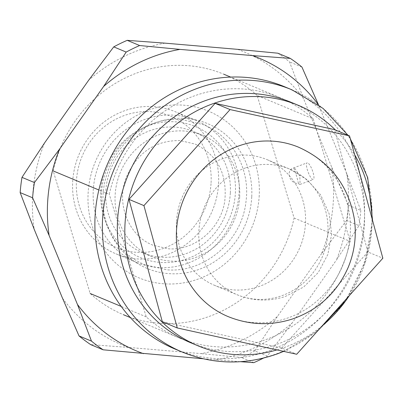 <?xml version="1.0" encoding="UTF-8"?>
<svg xmlns="http://www.w3.org/2000/svg" width="403" height="403" viewBox="0 0 403 403"><rect width="100%" height="100%" fill="white"/><g stroke="black" fill="none" stroke-linecap="round" stroke-linejoin="round"><path stroke-width="0.3" stroke-dasharray="2.02 1.51" d="M291.122 102.312A130.29 122.431 -67.4 0 1 364.403 223.922A130.29 122.431 -67.4 0 1 277.596 344.097A130.29 122.431 -67.4 0 1 190.795 342.802M228.073 316.572A91.728 86.197 112.6 0 0 286.921 318.289A91.728 86.197 112.6 0 0 350.207 234.445A91.728 86.197 112.6 0 0 298.709 147.256M257.164 95.476A130.29 122.431 112.6 0 0 223.826 74.238A130.29 122.431 112.6 0 0 180.428 65.336A130.29 122.431 112.6 0 0 53.216 170.943L90.161 293.485A130.29 122.431 112.6 0 0 123.499 314.728A130.29 122.431 112.6 0 0 294.104 218.018L257.164 95.476L313.247 118.875A130.29 122.431 112.6 0 0 279.904 97.632A130.29 122.431 112.6 0 0 236.511 88.731A130.29 122.431 112.6 0 0 109.299 194.342L98.856 189.984M298.432 183.486A98.307 92.378 -67.4 0 0 293.722 167.86L294.472 167.789L299.822 176.131L300.074 184.393L299.469 184.362L298.432 183.486C289.425 183.98 285.248 170.131 293.722 167.86L307.136 162.842A8.881 2.287 -110.3 0 0 307.726 170.988A8.881 2.287 -110.3 0 0 312.718 179.461A8.881 2.287 -110.3 0 0 313.302 179.506A8.881 2.287 -110.3 0 0 312.708 171.366A8.881 2.287 -110.3 0 0 307.721 162.888A8.881 2.287 -110.3 0 0 307.136 162.842M259.23 195.43A90.312 84.867 -67.4 0 1 168.968 284.004A90.312 84.867 -67.4 0 1 88.096 193.536A90.312 84.867 -67.4 0 1 178.353 104.961A90.312 84.867 -67.4 0 1 259.23 195.43M251.744 196.866A78.469 73.739 -67.4 0 1 173.325 273.823A78.469 73.739 -67.4 0 1 103.052 195.218A78.469 73.739 -67.4 0 1 181.476 118.26A78.469 73.739 -67.4 0 1 251.744 196.866M284.468 86.7A142.133 133.559 -67.4 0 1 360.861 244.772A142.133 133.559 -67.4 0 1 222.36 358.766A142.133 133.559 -67.4 0 1 175.018 349.053M239.684 196.729A65.734 61.77 112.6 0 0 202.709 135.373A65.734 61.77 112.6 0 0 115.117 195.354A65.734 61.77 112.6 0 0 152.092 256.711A65.734 61.77 112.6 0 0 239.684 196.729M230.335 192.83A65.734 61.77 112.6 0 0 193.364 131.474A65.734 61.77 112.6 0 0 105.772 191.455A65.734 61.77 112.6 0 0 142.743 252.812A65.734 61.77 112.6 0 0 230.335 192.83M335.452 130.003A130.29 122.431 -67.4 0 1 354.675 154.782M372.06 218.597A130.29 122.431 -67.4 0 1 371.878 227.04A130.29 122.431 -67.4 0 1 349.305 295.621M100.72 191.395A71.069 66.782 -67.4 0 1 171.743 121.696A71.069 66.782 -67.4 0 1 235.387 192.886A71.069 66.782 -67.4 0 1 164.364 262.585A71.069 66.782 -67.4 0 1 100.72 191.395M239.125 192.171A76.988 72.344 112.6 0 0 195.828 120.306A76.988 72.344 112.6 0 0 93.239 190.554A76.988 72.344 112.6 0 0 136.541 262.418A76.988 72.344 112.6 0 0 239.125 192.171M218.562 183.592A76.988 72.344 112.6 0 0 175.265 111.732A76.988 72.344 112.6 0 0 72.676 181.975A76.988 72.344 112.6 0 0 115.978 253.84A76.988 72.344 112.6 0 0 218.562 183.592M211.081 182.75A71.069 66.782 112.6 0 0 147.443 111.56A71.069 66.782 112.6 0 0 76.419 181.259A71.069 66.782 112.6 0 0 140.058 252.449A71.069 66.782 112.6 0 0 211.081 182.75M162.308 321.715L281.762 348.021L296.719 354.257M281.762 348.021L367.894 251.976L382.85 258.217M367.894 251.976L334.566 129.635M322.304 325.73A130.29 122.431 -67.4 0 1 276.957 349.905M313.247 118.875L350.187 241.412A130.29 122.431 -67.4 0 1 179.582 338.122A130.29 122.431 -67.4 0 1 146.239 316.879L109.299 194.342M146.239 316.879L121.202 306.436M294.104 218.018L350.187 241.412M176.433 221.841A68.107 63.996 112.6 0 0 214.739 285.41A68.107 63.996 112.6 0 0 305.484 223.267A68.107 63.996 112.6 0 0 267.179 159.699A68.107 63.996 112.6 0 0 176.433 221.841M331.845 167.507L348.373 205.218A173.522 163.059 -67.4 0 1 346.545 220.446L321.488 253.774A158.717 149.145 112.6 0 0 333.382 200.044A158.717 149.145 112.6 0 0 331.845 167.507L303.514 98.549A158.717 149.145 112.6 0 0 237.508 49.337M62.5 298.215A158.717 149.145 112.6 0 0 128.507 347.421L200.976 353.607A158.717 149.145 112.6 0 0 277.34 316.551L321.488 253.774M44.532 142.984A158.717 149.145 112.6 0 0 34.174 229.252M165.039 43.151A158.717 149.145 112.6 0 0 88.675 80.212M277.34 316.551L254.787 350.927L267.239 356.121L292.296 322.788L336.44 260.016L358.992 225.64L346.545 220.446M254.787 350.927A173.522 163.059 -67.4 0 1 241.311 357.466L200.976 353.607M202.966 358.741L240.485 361.703M128.507 347.421L90.68 344.61M253.764 362.66L241.311 357.466M277.843 53.196A173.522 163.059 -67.4 0 1 289.495 61.881L303.514 98.549M348.373 205.218L360.821 210.411L346.797 173.748L318.511 104.876M301.943 67.074L289.495 61.881M360.821 210.411A173.522 163.059 -67.4 0 1 358.992 225.64M346.797 173.748A158.717 149.145 -67.4 0 1 336.44 260.016M215.932 359.849A158.717 149.145 112.6 0 0 292.296 322.788M263.431 358.116A173.522 163.059 112.6 0 0 267.239 356.121M291.943 89.819A142.133 133.559 -67.4 0 1 371.858 223.005A142.133 133.559 -67.4 0 1 277.188 353.587A142.133 133.559 -67.4 0 1 229.836 361.884A142.133 133.559 -67.4 0 1 182.499 352.172M245.921 167.784A68.107 63.996 -67.4 0 1 289.611 169.059A68.107 63.996 -67.4 0 1 327.916 232.627A68.107 63.996 -67.4 0 1 280.861 296.044A68.107 63.996 -67.4 0 1 237.171 294.769A68.107 63.996 -67.4 0 1 198.865 231.201A68.107 63.996 -67.4 0 1 245.921 167.784M195.163 144.098C217.56 155.095 227.423 174.076 224.768 201.032C220.879 229.035 193.924 251.245 168.096 248.757L152.984 245.21C128.814 235.926 115.817 204.296 126.154 177.627C136.985 152.737 154.948 140.375 180.05 140.551L195.163 144.098M181.461 119.515L203.283 124.638C232.284 136.184 250.5 169.225 246.001 201.44C242.072 240.787 204.608 273.279 166.686 269.793L144.863 264.67C109.278 250.878 91.567 204.92 107.163 168.263C118.704 137.876 150.405 116.946 181.461 119.515M202.709 135.373L193.364 131.474M195.828 120.306L175.265 111.732M136.541 262.418L115.978 253.84M152.092 256.711L142.743 252.812M283.677 351.386L317.438 331.155M345.502 301.101L364.886 262.756L372.599 220.582M350.267 138.602L347.996 135.237M300.079 184.398L313.302 179.506M279.904 97.632L230.642 77.079M179.582 338.122L130.315 317.569M267.179 159.699L289.611 169.059L307.157 179.713L320.753 195.092L329.17 213.827L331.619 234.224L327.866 254.414L318.249 272.559L303.666 286.996L285.465 296.427C269.179 301.741 253.084 301.192 237.171 294.769L214.739 285.41"/><path stroke-width="0.6" d="M276.957 349.905A130.29 122.431 -67.4 0 1 198.276 345.92L190.795 342.802A130.29 122.431 -67.4 0 1 117.515 221.192A130.29 122.431 -67.4 0 1 204.321 101.017A130.29 122.431 -67.4 0 1 291.122 102.312L298.598 105.43A130.29 122.431 -67.4 0 1 335.452 130.003M239.861 145.538A91.728 86.197 112.6 0 0 176.579 229.383A91.728 86.197 112.6 0 0 228.073 316.572C249.477 325.211 271.138 325.951 293.057 318.798C318.838 309.539 337.235 292.346 348.252 267.229C354.615 251.714 356.65 235.649 354.348 219.036C348.399 185.335 329.85 161.412 298.709 147.256A91.728 86.197 112.6 0 0 239.861 145.538M98.856 189.984L53.216 170.943M182.499 352.172L175.018 349.053A142.133 133.559 -67.4 0 1 98.624 190.977A142.133 133.559 -67.4 0 1 237.125 76.988A142.133 133.559 -67.4 0 1 284.468 86.7L291.943 89.819A142.133 133.559 -67.4 0 0 244.606 80.106A142.133 133.559 -67.4 0 0 197.248 88.408A142.133 133.559 -67.4 0 0 102.584 218.99A142.133 133.559 -67.4 0 0 182.499 352.172C213.736 364.74 245.558 365.229 277.969 353.643L283.677 351.386M198.276 345.92A130.29 122.431 -67.4 0 1 124.995 224.31A130.29 122.431 -67.4 0 1 298.598 105.43M354.675 154.782A130.29 122.431 -67.4 0 1 372.06 218.597M349.522 135.871L230.063 109.571L143.931 205.611L177.26 327.956L296.719 354.257L382.85 258.217L349.522 135.871L334.566 129.635L215.111 103.334L230.063 109.571M215.111 103.334L128.98 199.374L143.931 205.611M128.98 199.374L162.308 321.715L177.26 327.956M349.305 295.621A130.29 122.431 -67.4 0 1 322.304 325.73M121.202 306.436L90.161 293.485M20.15 192.589A173.522 163.059 -67.4 0 1 21.979 177.36L44.532 142.984L88.675 80.212L113.732 46.879L126.184 52.073L103.631 86.449L59.488 149.226A158.717 149.145 112.6 0 0 47.589 202.956A158.717 149.145 112.6 0 0 49.131 235.493L77.457 304.451L91.481 341.119L79.028 335.926L62.5 298.215L34.174 229.252L20.15 192.589L32.603 197.782L49.131 235.493M318.511 104.876L301.943 67.074A173.522 163.059 112.6 0 0 290.296 58.39L277.843 53.196L237.508 49.337L165.039 43.151L127.212 40.34A173.522 163.059 -67.4 0 0 113.732 46.879M240.485 361.703L253.764 362.66A173.522 163.059 112.6 0 0 263.431 358.116M79.028 335.926A173.522 163.059 -67.4 0 0 90.68 344.61L103.128 349.804L202.966 358.741M59.488 149.226L34.426 182.554L21.979 177.36M290.296 58.39L252.464 55.579L179.995 49.393L139.66 45.534L127.212 40.34M77.457 304.451A158.717 149.145 112.6 0 0 143.463 353.663M318.471 104.785A158.717 149.145 112.6 0 0 252.464 55.579M179.995 49.393A158.717 149.145 112.6 0 0 103.631 86.449M91.481 341.119A173.522 163.059 112.6 0 0 103.128 349.804M34.426 182.554A173.522 163.059 112.6 0 0 32.603 197.782M139.66 45.534A173.522 163.059 112.6 0 0 126.184 52.073M317.438 331.155L345.502 301.101M372.599 220.582L367.682 177.537L350.267 138.602M347.996 135.237L323.11 108.437L291.943 89.819M230.642 77.079L223.826 74.238M130.315 317.569L123.499 314.728"/></g></svg>
